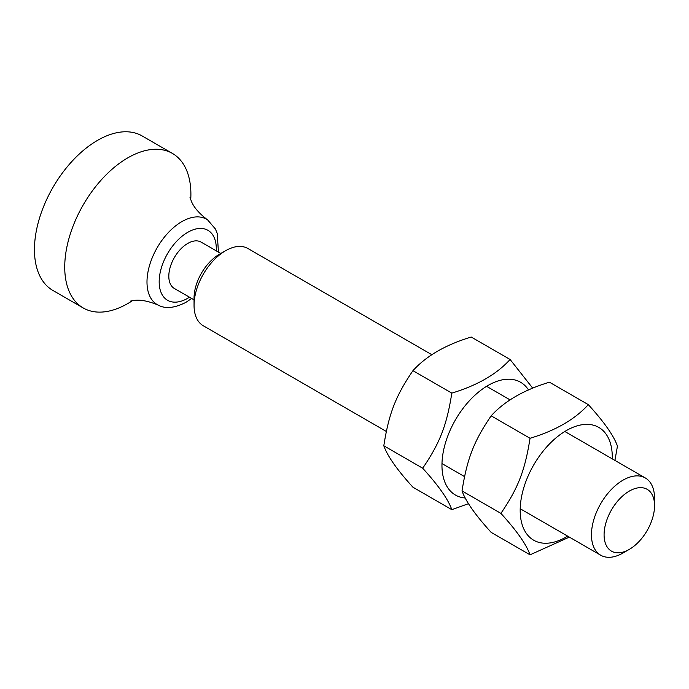 <?xml version="1.0" encoding="UTF-8"?>
<svg xmlns="http://www.w3.org/2000/svg" width="689" height="689" viewBox="0 0 689 689"><rect width="100%" height="100%" fill="white"/><g stroke="black" fill="none" stroke-linecap="round" stroke-linejoin="round"><path stroke-width="1.03" d="M654.55 505.657A35.682 20.601 -60 0 1 629.315 549.366A35.682 20.601 -60 0 1 604.081 534.793A35.682 20.601 -60 0 1 629.315 491.093A35.682 20.601 -60 0 1 654.55 505.657L654.55 498.38A44.604 25.751 120 0 0 645.309 477.959A44.604 25.751 120 0 0 610.936 489.905A44.604 25.751 120 0 0 591.463 534.793A44.604 25.751 120 0 0 600.705 555.213A44.604 25.751 120 0 0 623.011 553.009L629.315 549.366M386.322 431.443L203.289 325.768A44.604 25.751 -60 0 1 194.048 305.348A44.604 25.751 -60 0 1 225.587 250.718A44.604 25.751 -60 0 1 247.894 248.505L431.908 354.749M225.587 250.718L219.283 254.362A35.682 20.601 120 0 0 194.048 298.061L194.048 305.348M220.816 253.474L201.119 242.106A26.768 15.451 120 0 0 180.501 249.28A26.768 15.451 120 0 0 168.814 276.211A26.768 15.451 120 0 0 174.36 288.467L194.048 299.836M190.724 199.75A89.208 51.503 120 0 0 190.896 194.264A89.208 51.503 120 0 0 172.414 153.423A89.208 51.503 120 0 0 103.669 177.331A89.208 51.503 120 0 0 64.732 267.108A89.208 51.503 120 0 0 83.205 307.949A89.208 51.503 120 0 0 127.809 303.53A89.208 51.503 120 0 0 132.477 300.637M172.414 153.423L142.141 135.948A89.208 51.503 120 0 0 73.396 159.848A89.208 51.503 120 0 0 34.45 249.625A89.208 51.503 120 0 0 52.924 290.465L83.205 307.949M612.263 458.874A65.128 37.602 120 0 0 612.288 457.22A65.128 37.602 120 0 0 566.237 430.634A65.128 37.602 120 0 0 520.186 510.394A65.128 37.602 120 0 0 567.658 536.137M569.347 537.11L530.039 554.826C526.405 544.517 516.69 530.702 500.903 513.374C518.119 488.165 524.975 470.501 530.039 438.282C555.541 430.573 574.962 419.36 588.311 404.641C604.098 421.961 613.813 435.775 617.447 446.093L614.933 460.416M588.311 404.641L549.443 382.197C523.941 389.905 504.52 401.119 491.162 415.837C473.954 441.046 467.099 458.71 462.026 490.93C465.669 501.248 475.384 515.062 491.162 532.382L530.039 554.826M500.903 513.374L462.026 490.93M530.039 438.282L491.162 415.837M528.532 389.991A65.128 37.602 120 0 0 476.728 393.608A65.128 37.602 120 0 0 441.959 465.23A65.128 37.602 120 0 0 465.264 498.018M468.511 503.668L451.82 509.671C448.177 499.353 438.471 485.538 422.684 468.219C439.901 443.01 446.748 425.346 451.82 393.118C477.313 385.409 496.743 374.196 510.093 359.477L532.743 388.2M510.093 359.477L471.216 337.033C445.723 344.741 426.293 355.955 412.944 370.673C395.727 395.882 388.872 413.546 383.807 445.774C387.442 456.084 397.157 469.898 412.944 487.226L451.82 509.671M422.684 468.219L383.807 445.774M451.82 393.118L412.944 370.673M189.492 297.2A40.401 23.323 -60 0 1 187.744 298.268A40.401 23.323 -60 0 1 159.176 281.775A40.401 23.323 -60 0 1 187.744 232.305A40.401 23.323 -60 0 1 216.303 248.798A40.401 23.323 -60 0 1 216.251 250.848M218.439 252.105L217.233 233.468L215.424 229.006L207.639 219.912A49.298 28.464 120 0 0 157.204 247.652A49.298 28.464 120 0 0 158.401 305.21C165.481 309.034 174.653 308.086 185.892 302.359L191.671 298.458M441.985 463.576L464.55 476.607M520.204 508.74L600.705 555.213M486.589 386.322L510.127 399.913M564.816 431.478L645.309 477.959M190.026 197.545L191.585 201.756C194.126 207.69 199.474 213.745 207.639 219.912M158.401 305.21C149.039 301.239 141.15 299.629 134.734 300.37L130.221 301.136"/></g></svg>

